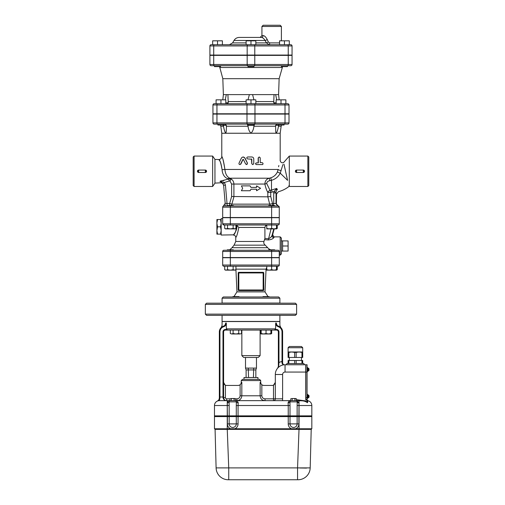 <?xml version="1.0" encoding="UTF-8"?>
<svg xmlns="http://www.w3.org/2000/svg" width="505" height="505" viewBox="0 0 505 505"><rect width="100%" height="100%" fill="white"/><g stroke="black" fill="none" stroke-linecap="round" stroke-linejoin="round"><path stroke-width="0.76" d="M219.044 65.713L214.48 65.713L214.48 66.622L220.559 66.622L220.559 65.713L281.399 65.713L281.399 66.622L287.478 66.622L287.478 65.713M247.936 66.622L254.021 66.622L254.021 65.713L247.936 65.713L247.936 66.622M222.389 44.718L222.389 40.823L212.649 40.823L212.649 44.718L217.522 44.718L217.522 40.823M250.979 44.718L246.112 44.718L246.112 40.823L255.846 40.823L255.846 44.718L250.979 44.718L250.979 40.823M284.441 40.823L279.568 40.823L279.568 44.718L284.441 44.718L284.441 40.823L289.308 40.823L289.308 44.718L284.441 44.718M255.846 44.718L269.298 44.718A1.824 0.372 90 0 0 269.676 42.893L268.338 41.984L267.24 39.548C265.845 36.922 264.443 35.602 263.023 35.596L261.931 35.596L261.931 26.468L281.399 26.468L280.187 25.25L263.149 25.25L261.931 26.468M290.829 44.718A1.218 1.218 0 0 1 292.048 45.936L292.048 55.064L288.241 55.064L288.241 45.936L292.048 45.936A1.218 1.218 0 0 0 290.829 44.718L211.128 44.718A1.218 1.218 0 0 0 209.91 45.936A1.218 1.218 0 0 1 211.128 44.718M213.716 55.064L213.716 45.936L209.91 45.936L209.91 55.064L247.172 55.064L247.172 45.936A1.218 0.606 -90 0 1 247.785 44.718M261.931 35.596L260.107 37.42L261.401 37.42L239.282 37.42L261.401 37.42A1.824 1.622 90 0 0 263.023 35.596M261.401 37.42C262.543 37.427 263.774 38.437 265.093 40.463A1.824 0.417 152.6 0 0 267.24 39.548M246.112 42.893L232.609 42.893L234.011 40.463L265.093 40.463L266.387 42.893A1.824 0.316 150.9 0 0 268.338 41.984M266.387 42.893L269.298 44.718L266.387 42.893L255.846 42.893M288.241 55.064L247.172 55.064M287.787 103.74A1.218 1.218 0 0 1 289.005 104.958L289.005 113.776L285.009 113.776L285.009 104.958L289.005 104.958A1.218 1.218 0 0 0 287.787 103.74L214.17 103.74A1.218 1.218 0 0 0 212.952 104.958A1.218 1.218 0 0 1 214.17 103.74M212.952 113.776L212.952 104.958L212.952 113.776L285.009 113.776M289.005 122.904L212.952 122.904A1.218 1.218 0 0 0 214.17 124.123L217.554 124.123L214.17 124.123A1.218 1.218 0 0 1 212.952 122.904L212.952 114.079L289.005 114.079L289.005 122.904A1.218 1.218 0 0 1 287.787 124.123A1.218 1.218 0 0 0 289.005 122.904A1.218 1.218 0 0 1 287.787 124.123L254.021 124.123L254.57 124.123L253.876 126.218C253.668 129.084 252.702 131.426 250.979 133.244L221.777 133.244L221.777 156.506C221.607 158.305 220.628 159.315 218.835 159.542L219.353 160.293M216.948 114.079L216.948 122.904A1.218 0.606 90 0 0 217.554 124.123L254.368 124.123A1.218 0.606 90 0 0 254.975 122.904L254.975 114.079M247.936 124.123L247.393 124.123L247.936 124.123L247.936 125.032L254.021 125.032L254.021 124.123M284.536 364.768C283.179 364.951 282.314 364.275 281.954 362.748C282.314 364.275 283.179 364.951 284.536 364.768L284.536 364.768C283.583 364.9 282.945 364.288 282.617 362.95L282.617 331.899A6.085 6.085 0 0 0 278.438 326.123L278.545 326.161M307.646 400.661L307.93 400.749A1.218 1.218 0 0 1 306.971 399.739L305.74 399.739L305.74 364.755L285.054 364.755A9.734 9.734 0 0 0 275.313 374.489L275.313 398.83A1.824 1.824 0 0 1 273.489 400.654A1.824 1.824 0 0 0 275.313 398.83A1.824 1.824 0 0 1 273.489 400.654L273.489 398.83L282.617 398.83L282.617 374.489A2.437 2.437 0 0 1 285.054 372.059L305.86 372.059L305.86 399.436L307.078 399.436L305.86 399.436M299.042 416.474L311.825 416.474L311.825 415.987L214.473 415.987L214.473 416.474L299.042 416.474L299.042 415.987M229.914 398.83L226.644 398.83L226.644 400.654A3.043 3.043 0 0 0 226.644 400.654L226.638 400.654C225.022 400.705 224.012 399.689 223.601 397.612L222.989 397.523C223.481 399.663 224.7 400.705 226.644 400.654L219.34 400.654A4.867 4.867 0 0 0 214.473 405.521A4.867 4.867 0 0 1 217.466 401.027L219.34 399.777A0.606 0.423 -146.4 0 0 218.835 399.903L219.34 398.218L218.835 399.903L217.466 401.027A4.867 4.867 0 0 0 214.473 405.521L214.473 415.867L311.825 415.867L311.825 405.521A4.867 4.867 0 0 0 307.93 400.749L307.816 400.894A1.218 1.206 -0 0 1 306.958 399.739L307.463 402.744L306.958 401.09L296.378 399.651M250.979 103.74L250.979 99.845L246.112 99.845L246.112 103.74L274.625 103.74M281.014 99.845L285.88 99.845L285.88 103.74L281.014 103.74L281.014 99.845L276.147 99.845L276.147 103.74M220.944 99.845L220.944 103.74L216.077 103.74L216.077 99.845L225.811 99.845L225.811 103.74M296.612 304.401L295.393 303.183L206.564 303.183L205.346 304.401L296.612 304.401L296.612 314.135L205.346 314.135L205.346 304.401M205.346 314.135L206.564 315.354L295.393 315.354L296.612 314.135M288.241 55.367L288.241 64.495L292.048 64.495A1.218 1.218 0 0 1 290.829 65.713L287.635 65.713L290.829 65.713A1.218 1.218 0 0 0 292.048 64.495L292.048 55.367L209.91 55.367L209.91 64.495A1.218 1.218 0 0 0 211.128 65.713L287.635 65.713A1.218 0.606 90 0 0 288.241 64.495L254.785 64.495A1.218 0.606 90 0 1 254.173 65.713M247.785 65.713A1.218 0.606 -90 0 1 247.172 64.495L213.716 64.495A1.218 0.606 -90 0 0 214.322 65.713L211.128 65.713A1.218 1.218 0 0 1 209.91 64.495A1.218 1.218 0 0 0 211.128 65.713M217.901 124.123L217.901 125.032L223.986 125.032L223.986 124.123M277.971 124.123L277.971 125.032L284.056 125.032L284.056 124.123M278.747 365.418L278.968 362.584M277.636 368.183L278.703 365.86A0.606 0.398 180 0 0 278.356 366.213L278.103 367.438M279.271 251.465L279.271 257.55L222.686 257.55L222.686 251.465A1.218 1.218 0 0 1 223.904 250.246L271.627 250.246L268.591 250.246L268.591 249.823L274.669 249.823L274.669 250.246L278.053 250.246L271.627 250.246L271.627 251.465L279.271 251.465A1.218 1.218 0 0 0 278.053 250.246M233.373 250.246L233.373 249.823L227.288 249.823L227.288 250.246L268.591 250.246M222.686 265.037L222.686 257.733L279.271 257.733L279.271 265.037L222.686 265.037A1.218 1.218 0 0 0 223.904 266.249L271.627 266.249L271.627 269.708L274.064 270.143L266.76 270.143L266.76 269.708L269.197 270.143L271.627 269.708M278.053 224.996A1.218 1.218 0 0 0 279.271 223.784L222.686 223.784L223.904 224.996L222.686 223.784L222.686 217.699L279.271 217.699L279.271 223.784A1.218 1.218 0 0 1 278.053 224.996L271.627 224.996L271.627 228.456L274.064 228.891L266.76 228.891L266.76 228.456L269.197 228.891L271.627 228.456M277.63 205.952L278.053 205.958A1.218 1.218 0 0 1 279.271 207.17L279.271 217.516L222.686 217.516L222.686 207.17A1.218 1.218 0 0 1 223.904 205.958L227.288 205.958L227.288 205.529L233.373 205.529L233.373 205.958M230.331 205.958L223.904 205.958A1.218 1.218 0 0 0 222.686 207.17L230.331 207.17L230.331 205.958L278.053 205.958A1.218 1.218 0 0 1 279.271 207.17L279.271 217.516M273.439 205.529A2.437 0.669 90 0 0 273.729 203.521L269.695 204.146L231.864 204.146L229.636 203.521L227.042 203.521L227.042 205.958L226.322 205.958M253.415 377.532L253.718 368.101L256.458 368.101L255.846 369.925L246.112 369.925L245.506 368.101L245.506 357.458M253.718 368.101L248.239 368.101L248.542 377.532M248.239 368.101L245.506 368.101M255.846 377.532L255.846 369.925M246.112 377.532L246.112 369.925M257.973 379.356L257.973 377.532L243.984 377.532L243.984 379.356M243.675 357.458L258.282 357.458L260.107 355.627L241.851 355.627L243.675 357.458M260.107 330.074L260.107 355.627M311.825 428.764L311.825 416.593L214.473 416.593L214.473 428.764L215.079 429.37L216.102 467.901A12.171 12.171 0 0 0 228.273 479.75A12.171 12.171 0 0 1 216.102 467.901L228.74 467.901L228.74 479.75L228.273 479.75L298.026 479.75L297.559 479.75L297.559 467.901L228.74 467.901L227.25 429.37L311.213 429.37L310.19 467.901A12.171 12.171 0 0 1 298.026 479.75A12.171 12.171 0 0 0 299.099 479.699L300.488 479.498A12.171 12.171 0 0 0 310.19 467.901L297.559 467.901L299.042 428.764L311.825 428.764L311.213 429.37M214.473 416.593L214.473 428.764L299.042 428.764L299.042 416.593M297.129 416.593L297.129 423.897A3.56 3.56 0 0 1 293.569 427.457A3.56 3.56 0 0 1 290.009 423.897L288.229 423.897A5.34 5.34 0 0 0 291.379 428.764M236.283 416.593L236.283 423.897A3.56 3.56 0 0 1 232.723 427.457A3.56 3.56 0 0 1 229.169 423.897L227.389 423.897A5.34 5.34 0 0 0 230.532 428.764M300.488 479.498L300.134 479.567A12.171 12.171 0 0 1 299.099 479.699M299.869 467.983L306.484 468.097M215.079 429.37L227.25 429.37L227.25 416.593M296.378 398.742L295.677 398.527L296.378 398.742L296.378 400.654L294.977 400.654L294.977 398.742L293.569 398.527L295.677 398.527L294.977 398.742M291.461 398.527L293.569 398.527L291.461 398.527M292.161 398.742L292.161 400.654L290.76 400.654L290.76 398.742M292.161 400.654L294.977 400.654M235.538 398.742L234.831 398.527L235.538 398.742L235.538 400.654L234.131 400.654L234.131 398.742L232.723 398.527L234.831 398.527L234.131 398.742M230.621 398.527L232.723 398.527L230.621 398.527M231.322 398.742L231.322 400.654L227.25 400.654L229.914 400.654L229.914 398.742M231.322 400.654L234.131 400.654M238.922 296.612L232.881 296.612L232.881 296.978M269.077 296.978L269.077 296.612L262.998 296.612L262.998 296.978M265.523 296.978L263.036 296.978M278.665 296.978L223.292 296.978L222.08 298.196L279.877 298.196L278.665 296.978M238.922 296.978L236.435 296.978M241.541 333.534L240.134 333.969L241.541 333.534L241.541 330.074L260.416 330.074L260.416 333.534L261.167 333.868M230.299 333.534L231.707 333.969L230.299 333.534L230.299 330.074L233.108 330.074L233.108 333.534L235.923 333.969L238.732 333.534L240.134 333.969L231.707 333.969L233.108 333.534M261.167 333.534L263.604 333.969L261.167 333.969L261.167 330.074M266.034 333.534L268.471 333.969L263.604 333.969L266.034 333.534L266.034 330.074M268.471 333.969L270.907 333.534L270.907 333.969L268.471 333.969L270.251 333.969M270.907 333.868L271.658 333.534L271.658 330.074M238.732 330.074L238.732 333.534M270.907 330.074L270.907 333.534M288.096 351.979L288.096 347.718L289.308 346.506L301.479 346.506L289.308 346.506L288.096 347.718L302.697 347.718L301.479 346.506L289.308 346.506L301.479 346.506L302.697 347.718L302.697 357.458L288.096 357.458L288.096 351.979L291.745 351.979L288.847 352.402L288.847 357.458M288.096 363.537L288.096 360.494L288.847 360.494L288.847 363.537M301.946 363.537L301.946 360.494L302.697 360.494L302.697 363.537M294.642 363.537L294.642 360.494L288.847 360.494M303.915 363.537A1.218 1.218 0 0 0 305.127 364.755A1.218 1.218 0 0 1 303.915 363.537L286.878 363.537A1.218 1.218 0 0 1 285.66 364.755M309.022 370.197L309.022 369.395M307.93 368.164L308.416 368.164L308.416 370.96L309.022 370.354L307.93 370.96L308.416 370.96M307.501 371.175L307.93 371.175L307.93 367.949L307.501 367.949M307.078 371.693L307.501 371.693L307.501 367.432L307.078 367.432M309.022 397.05L309.022 395.737M307.93 394.992L308.416 394.992L308.416 397.795L309.022 397.183L307.93 397.795L308.416 397.795M307.501 398.009L307.93 398.009L307.93 394.784L307.501 394.784L307.93 394.784M307.078 398.527L307.501 398.527L307.501 394.266L307.078 394.266M305.86 364.755L305.86 372.059L307.078 372.059L307.078 364.755L305.86 364.755M307.078 399.436L307.078 372.059M274.499 330.074L276.532 330.074L276.532 329.468A2.437 2.437 0 0 1 278.968 331.899A2.437 2.437 0 0 0 276.532 329.468L275.364 329.468L275.553 328.856L274.499 330.074L227.458 330.074L226.404 328.856L226.227 322.954L226.404 324.418L224.883 326.135L224.548 325.63L223.519 326.123A6.085 6.085 0 0 0 219.34 331.899L219.34 398.218L219.34 397.006L219.946 397.006L219.946 331.899L219.34 331.899A6.085 6.085 0 0 1 223.519 326.123L223.709 326.697L224.883 326.135M227.458 330.074L225.426 330.074L227.458 330.074M226.404 328.856L275.553 328.856L275.73 322.954L276.393 323.131C281.02 325.858 281.02 325.858 276.393 323.131L276.443 323.149M278.438 326.123L278.249 326.697A5.473 5.473 0 0 1 282.011 331.899L282.617 331.899A6.085 6.085 0 0 0 278.438 326.123L277.409 325.63L275.73 322.954M226.644 398.83A1.218 1.218 0 0 1 225.426 397.612L223.601 397.612L223.601 331.899A1.824 1.824 0 0 1 225.426 330.074L225.426 329.468A2.437 2.437 0 0 0 222.989 331.899L222.989 397.523M225.104 385.025L223.601 382.399L223.601 397.006L219.946 397.006L219.946 398.047L219.34 398.218M282.617 362.95L281.954 362.748L282.011 361.454A13.382 13.382 0 0 0 278.968 362.571L278.356 362.571L278.356 366.213M282.617 361.454L282.011 361.454L282.011 331.899M276.532 330.074A1.824 1.824 0 0 1 278.356 331.899L278.356 362.571M221.278 327.448L221.84 326.981M280.793 327.556L279.877 325.384L279.877 321.559L222.08 321.559L222.08 325.384L221.184 327.543M222.288 326.684L222.844 326.388L222.288 326.684M225.565 323.131C220.938 325.858 220.938 325.858 225.565 323.131L226.227 322.954L224.548 325.63A3.043 2.651 73.9 0 0 225.565 323.131M219.34 400.654A4.867 4.867 0 0 0 214.473 405.521L227.25 405.521L227.25 400.654L219.34 400.654L219.946 398.047M274.871 383.989L275.313 382.399L273.489 385.189L273.489 398.83L265.037 398.83C263.137 398.679 262.07 397.662 261.842 395.787L261.842 384.917L260.125 382.399L260.125 395.787C260.46 398.792 262.095 400.415 265.037 400.654L265.037 398.83M290.76 400.654L235.538 400.654M240.115 395.787C239.888 397.662 238.821 398.679 236.921 398.83L236.921 400.654C239.862 400.415 241.497 398.792 241.832 395.787L241.832 382.399L240.115 384.917L240.115 395.787L261.842 395.787M260.713 380.574L259.494 379.356L242.463 379.356L241.245 380.574L260.713 380.574L260.713 382.399L260.125 382.399M225.388 400.383A3.043 3.043 0 0 0 225.83 400.541A3.043 3.043 0 0 1 225.388 400.383M225.426 397.612L225.426 385.189A3.043 3.043 0 0 0 226.644 385.441L238.379 385.441L240.115 384.917M273.811 385.025L274.19 384.766M223.601 382.399L223.721 383.245M224.371 384.425L224.725 384.76M261.842 384.917L263.578 385.441L272.277 385.441A3.043 3.043 0 0 0 273.489 385.189M306.971 399.739L307.93 400.749L307.463 402.744C305.689 401.38 303.492 400.73 300.873 400.787L296.138 400.661M297.218 401.765L297.129 405.521L298.909 405.521L299.036 402.725L296.561 400.692M290.785 400.705L291.132 400.654C289.586 400.623 288.57 401.311 288.102 402.725A1.824 1.048 -176.3 0 0 289.92 401.791L289.965 401.544M291.132 400.654L291.132 400.654A1.218 1.218 0 0 0 289.92 401.791A1.218 1.218 0 0 1 291.132 400.654L290.975 400.667M288.102 402.725L288.096 402.864A1.824 0.997 179.1 0 0 289.92 401.873L289.92 401.791M288.096 402.864L288.229 405.521L290.009 405.521L289.92 401.873L297.218 401.873A1.824 0.997 -179.1 0 0 299.042 402.864M297.218 401.791A1.218 1.218 0 0 0 296.006 400.654A1.218 1.218 0 0 1 297.218 401.791A1.824 1.048 176.3 0 0 299.036 402.725M238.196 402.725C237.722 401.311 236.712 400.623 235.16 400.654A1.218 1.218 0 0 1 236.372 401.791A1.824 1.048 176.3 0 0 238.196 402.725L238.063 405.521L288.229 405.521L288.229 415.867M236.327 401.519L236.378 401.873A1.824 0.997 -179.1 0 0 238.202 402.864M227.256 402.725A1.824 1.048 -176.3 0 0 229.081 401.791A1.218 1.218 0 0 1 230.293 400.654C228.74 400.623 227.73 401.311 227.256 402.725L227.25 402.864A1.824 0.997 179.1 0 0 229.074 401.873L236.378 401.873L236.283 405.521L238.063 405.521L238.063 415.867M227.25 402.864L227.389 405.521L229.169 405.521L229.087 401.702M229.074 401.873A1.218 1.218 90 0 1 230.293 400.654M272.668 234.629L272.012 235.507C271.393 236.996 270.194 238.082 268.42 238.764L264.91 238.429L263.964 241.466C263.503 242.886 263.926 244.111 265.232 245.159L268.628 248.7L270.547 249.823L269.449 249.287M235.949 266.249L235.949 269.708L234.541 270.143L225.464 270.143L224.706 269.708L226.114 270.143L227.515 269.708L230.331 270.143L233.14 269.708L235.197 270.143L235.949 269.708M238.777 272.334L238.808 272.334A0.606 0.606 0 0 0 238.202 272.946L238.202 289.977A0.606 0.606 0 0 0 238.808 290.59L238.202 289.977L238.808 290.59L263.149 290.59A0.606 0.606 0 0 0 263.755 289.977L263.755 272.946A0.606 0.606 0 0 0 263.149 272.334L238.808 272.334A0.606 0.606 0 0 0 238.202 272.946L238.259 272.681M235.949 224.996L235.949 228.456L234.541 228.891L225.464 228.891L224.706 228.456L226.114 228.891L227.515 228.456L230.331 228.891L233.14 228.456L235.197 228.891L235.949 228.456M222.08 298.196L222.08 303.063L279.877 303.063L279.877 298.196M222.686 223.784A1.218 1.218 0 0 0 223.904 224.996L271.627 224.996L271.627 217.699M222.08 315.354L222.08 321.433L279.877 321.433L279.877 315.354M276.5 269.708L276.5 270.143L274.064 270.143L276.5 269.708L276.5 266.249M233.14 266.249L233.14 269.708M224.706 269.708L224.706 266.249L227.515 266.249L227.515 269.708M266.76 266.249L266.76 269.708M266.76 270.143L266.028 269.72L266.76 270.042M276.5 270.042L277.251 269.708L277.251 266.249M278.053 266.249A1.218 1.218 0 0 0 279.271 265.037A1.218 1.218 0 0 1 278.053 266.249L271.627 266.249L271.627 257.733M224.706 266.249L223.904 266.249M263.755 289.977L263.149 290.59L263.755 289.977L238.202 289.977L238.808 290.59L238.808 272.334A0.606 0.606 0 0 0 238.202 272.946L263.755 272.946L263.149 272.334A0.606 0.606 0 0 1 263.755 272.946L263.149 272.334L263.149 290.59L263.755 289.977L263.149 290.59M233.935 296.612L236.946 291.884L265.011 291.884L266.059 269.152L266.76 267.341M277.434 189.949L276.765 188.434L270.068 190.461L266.728 183.567C266.817 181.989 267.865 181.03 269.866 180.683L269.316 178.208C266.545 178.915 265.068 180.866 264.873 184.054C265.624 187.589 266.608 190.385 267.82 192.437L267.82 196.83L231.625 196.508L229.636 203.521L229.636 205.529M266.728 183.567A2.437 0.48 -9.9 0 0 264.873 184.054L233.903 184.054C233.821 181.907 232.938 180.241 231.246 179.041L229.819 178.208A3.043 2.089 -69.3 0 0 228.127 178.814L228.569 179.041L228.127 178.814C224.845 177.722 222.863 175.046 222.175 170.797L222.112 169.724M221.165 230.28L220.515 226.827L221.165 223.368M221.165 222.983L220.515 219.523L221.165 219.523M221.165 234.124L220.515 234.124L221.165 230.665M222.686 218.608L221.165 218.608L221.165 235.04L233.487 234.838M220.515 234.124L216.904 234.124L216.904 230.665L217.554 234.124M220.515 226.827L217.554 226.827L216.904 230.665M217.554 219.523L216.904 222.983L216.904 219.523L220.515 219.523M216.904 230.28L216.904 223.368L217.554 226.827M216.904 222.983L216.904 223.368M288.096 245.992L282.617 245.992L282.617 251.061L288.096 251.061L288.096 240.923L281.399 240.879M282.617 245.992L282.617 240.923M274.669 205.958L274.669 205.529L268.591 205.529L268.591 205.958M276.5 228.456L276.5 228.891L274.064 228.891L276.5 228.456L276.5 224.996A2.437 2.424 90 0 1 276.677 224.996M233.14 224.996L233.14 228.456M227.515 224.996L227.515 228.456M224.706 224.996L224.706 228.456M266.76 224.996L266.76 228.456M276.5 228.797L277.251 228.456L277.251 224.996M273.779 228.891L272.012 235.507A1.824 1.641 -155 0 0 273.767 237.647L274.411 236.864L273.678 236.706A1.824 1.818 -65.4 0 1 272.687 234.573L274.202 228.891L272.687 234.591L273.678 236.706A1.824 1.818 -65.4 0 0 274.379 236.87M279.271 255.113L280.187 255.113L280.187 236.864L274.442 236.87M271.052 228.891L268.262 239.97C271.153 239.648 272.99 238.878 273.767 237.647M264.683 239.686L268.262 239.97M266.76 225.091L265.491 225.893L264.91 227.326L264.91 238.429M235.949 225.078L236.788 225.382C236.106 230.955 234.958 234.168 233.342 235.033C232.963 235.305 237.722 230.514 236.788 225.382L238.84 227.433C237.621 233.569 236.599 236.914 235.766 237.47C236.599 236.914 237.621 233.569 238.84 227.433L264.91 227.433M280.187 255.113L281.399 253.901L281.399 238.082L280.187 236.864M234.421 233.562L234.718 233.114M277.662 205.958L278.053 205.958A1.218 1.218 0 0 1 279.271 207.17L276.02 203.528L276.058 192.134L276.765 188.434L273.887 191.679L273.729 192.979L276.02 192.979L276.532 194.071L276.38 204.74M269.866 180.683L271.494 180.291C275.395 179.199 278.312 176.819 280.256 173.171L282.907 164.561M278.129 169.409L278.122 169.446C280.622 157.838 280.622 157.838 278.122 169.446L277.422 171.851A2.437 0.417 20.8 0 0 280.256 173.171L287.591 180.354C289.63 188.119 289.63 188.119 287.591 180.354L283.962 164.169M288.942 185.499L289.068 185.985M272.252 205.529A2.437 0.669 -90 0 0 272.542 203.521L270.731 196.508L270.731 192.437L267.82 192.437A2.437 1.875 -30.2 0 1 270.068 190.461A2.437 0.656 -101.6 0 1 270.731 192.437L273.887 191.679L276.058 192.134M225.312 204.632L225.224 205.188M225.432 185.108L224.441 182.501L220.123 181.143L220.18 181.762L220.123 181.143L222.989 183.58L223.614 185.266L225.432 185.108L227.042 203.521L225.192 203.319M223.904 205.958L224.22 205.958M218.835 159.542L214.947 159.41L214.966 183.113L220.281 182.823C221.891 182.526 223.008 183.441 223.639 185.581L225.192 203.307L223.526 205.832L225.192 203.307M193.175 156.973L193.175 185.575L194.09 186.484L194.09 156.064L193.175 156.973M277.422 171.851C276.159 174.762 273.918 176.756 270.699 177.836L269.316 178.208L229.819 178.208C226.985 176.864 225.35 173.947 224.902 169.446C223.778 161.865 222.743 157.56 221.79 156.537C222.452 156.657 223.494 160.962 224.902 169.446L222.112 169.743C220.9 163.027 219.814 159.637 218.854 159.574C220.136 160.344 221.222 163.734 222.112 169.743M278.583 166.783L278.848 165.507M280.117 160.615L280.187 160.401C280.509 162.326 281.626 163.077 283.532 162.654L289.308 156.064L289.308 186.484L307.867 186.484L307.867 156.064L289.308 156.064M280.187 160.401L280.187 133.244L250.979 133.244C249.255 131.426 248.29 129.084 248.081 126.218L247.696 125.335L254.267 125.335M243.202 156.979L244.975 158.059L247.482 163.178L246.573 164.58M243.549 159.473L243.019 159.473L240.872 164.043L239.944 164.573M262.423 164.58L256.363 164.58C255.277 164.011 255.277 163.443 256.363 162.875L258.175 162.875L258.175 157.951L259.198 156.979M260.233 162.635L262.013 162.635C263.08 162.964 263.294 163.614 262.663 164.58L256.477 164.58C255.372 164.011 255.372 163.443 256.477 162.875L258.326 162.875L258.333 157.825L259.286 156.973L260.226 157.825L260.233 162.635L261.792 162.635M252.784 164.58L253.762 163.734L253.769 158.923C253.655 157.743 252.992 157.093 251.787 156.973L247.696 156.973C246.421 157.623 246.421 158.273 247.696 158.923L251.787 159.226L251.799 163.765L252.715 164.58L251.774 163.607L251.465 158.923M226.423 127.026L226.221 131.773L225.684 133.244C224.649 131.445 223.923 129.103 223.519 126.218L223.096 125.335L226.379 125.335L226.423 126.989M247.311 124.186L247.696 125.335M275.736 131.767L275.957 132.853M250.07 190.745L250.979 189.224L256.597 189.224L256.597 190.745L260.567 188.308L256.597 185.878L256.597 187.399L250.979 187.399L250.07 185.878L241.39 185.878L242.665 188.308L241.39 190.745L250.101 190.745L250.979 189.224M256.597 190.745L256.414 189.224M256.414 187.399L256.597 185.878M250.07 185.878L250.979 187.399M245.645 164.043L246.989 164.466L247.406 163.178L244.609 157.68L243.606 157.036L242.267 157.181L241.422 158.059L238.96 163.292L239.004 164.037L239.736 164.58L240.462 164.321L242.855 159.473L243.391 159.473L245.645 164.043M243.019 159.473L243.391 159.473M229.333 180.967L229.945 181.042L231.246 179.041L228.569 179.048L229.333 180.967L224.441 182.501L222.989 183.58M228.569 179.048L220.123 181.143M230.936 205.529A2.437 2.304 -90 0 0 231.864 204.146L233.91 196.83L233.903 184.054L231.625 184.054L231.625 196.508M214.96 178.499L214.96 176.037M214.953 172.009L214.947 161.606M219.801 161.019L219.423 160.401M223.04 180.683L223.936 180.487M270.731 196.508L267.82 196.83L269.695 204.146A2.437 2.254 90 0 0 270.598 205.529M272.163 192.134A2.437 0.656 77.5 0 0 271.494 190.208L271.494 180.291L270.699 177.836M221.777 133.244L220.805 126.218L223.519 126.218L223.968 128.365M224.302 129.791L224.51 130.593M284.126 164.813L284.258 165.337M284.479 166.284L284.612 166.852M284.858 167.963L284.984 168.55M285.268 169.888L285.489 170.936M285.716 172.035L286.038 173.562M286.638 176.352L286.827 177.205M307.867 186.484L308.782 185.575L308.782 156.973L307.867 156.064M295.4 171.157L295.469 171.7M296.473 172.483L295.393 171.277L296.612 170.059L303.303 170.059L304.521 171.277L303.303 172.489L296.612 172.489L296.612 170.116M276.532 194.071L278.369 191.711C282.358 190.694 285.95 188.889 289.15 186.301L289.308 186.484M224.902 169.446L278.122 169.446A2.437 0.915 -170.7 0 0 281.178 170.438M277.232 124.123L275.579 125.335L278.861 125.335L278.438 126.218C278.034 129.103 277.308 131.445 276.273 133.244L276.368 133.219M205.346 170.059L206.564 171.277L205.346 172.489L198.654 172.489L197.436 171.271A1.218 1.218 0 0 1 198.654 170.059L205.346 170.059L205.346 172.489A1.218 1.218 0 0 0 206.564 171.277A1.218 1.218 0 0 0 205.346 170.059L198.654 170.059L197.436 171.277A1.218 1.218 0 0 0 198.654 172.489L198.654 170.059M214.966 183.113L212.649 186.484L212.649 156.064L194.09 156.064M212.649 186.484L194.09 186.484M226.379 125.335L224.725 124.123M276.273 133.244L275.736 131.773L275.579 125.335M294.642 360.494L296.145 360.494L296.145 363.537M301.946 360.494L296.145 360.494M289.308 360.494L289.308 357.458M301.946 357.458L301.946 352.402L302.697 352.402L302.697 357.458M301.946 352.402L299.042 351.979L302.697 351.979M294.642 357.458L294.642 352.402L291.745 351.979L299.042 351.979L296.145 352.402L296.145 357.458M288.096 352.402L288.847 352.402M294.642 352.402L296.145 352.402M255.846 103.74L255.846 99.845L250.979 99.845M276.734 99.845L275.648 94.612L278.583 94.612L279.139 78.685L282.585 66.622M279.139 78.685L222.819 78.685L219.827 67.512L282.137 67.512M225.224 99.845L226.309 94.612L223.374 94.612L222.806 99.845M247.999 99.845L249.369 94.612L227.919 94.612L228.235 102.824L227.016 103.74M274.941 103.74L273.71 102.37M276.147 102.824L273.729 102.824L274.038 94.612L252.588 94.612L253.958 99.845M228.241 102.111L228.235 101.581L246.112 101.568M227.919 94.612L226.309 94.612M252.588 94.612L249.369 94.612M275.648 94.612L274.038 94.612M287.635 44.718A1.218 0.606 90 0 1 288.241 45.936L254.785 45.936A1.218 0.606 90 0 0 254.173 44.718M254.785 55.064L254.785 45.936L213.716 45.936A1.218 0.606 -90 0 1 214.322 44.718M279.568 42.893L269.676 42.893M285.054 372.059L285.054 364.755A9.734 9.734 0 0 0 275.313 374.489L282.617 374.489M290.009 416.593L290.009 423.897L298.909 423.897L298.909 416.593M295.766 428.764A5.34 5.34 0 0 0 298.909 423.897M288.229 416.593L288.229 423.897M234.92 428.764A5.34 5.34 0 0 0 238.063 423.897L238.063 416.593M229.169 416.593L229.169 423.897L238.063 423.897M227.389 416.593L227.389 423.897M227.25 415.987L227.25 416.474M227.389 415.987L227.389 416.474M229.169 415.987L229.169 416.474M236.283 415.987L236.283 416.474M238.063 415.987L238.063 416.474M288.229 415.987L288.229 416.474M290.009 415.987L290.009 416.474M297.129 415.987L297.129 416.474M298.909 415.987L298.909 416.474M307.078 397.612L305.86 397.612M276.393 323.131A3.043 2.651 -73.9 0 0 277.409 325.63L277.075 326.135L278.249 326.697M223.601 331.899L222.989 331.899A2.437 2.437 0 0 1 225.426 329.468L226.6 329.468M275.553 324.418L277.075 326.135M278.968 362.571L278.968 331.899L278.356 331.899M219.946 331.899A5.473 5.473 0 0 1 223.709 326.697M241.832 382.399L241.245 382.399L241.245 380.574M236.921 398.83L235.538 398.83M307.93 400.749A4.867 4.867 0 0 1 311.825 405.521L299.042 405.521L299.042 415.867M282.434 400.654A9.128 9.128 0 0 0 282.617 398.83M299.042 400.749L298.909 415.867M290.009 415.867L290.009 405.521M297.129 405.521L297.129 415.867M236.283 405.521L236.283 415.867M227.25 415.867L227.25 405.521L227.389 415.867M229.169 415.867L229.169 405.521M235.16 400.654A1.218 1.218 0 0 1 236.372 401.791M267.694 247.709L232.01 247.709L229.731 249.823M232.01 247.709L234.074 245.159L265.232 245.159M238.202 289.977A0.606 0.606 0 0 0 238.808 290.59M230.331 266.249L230.331 257.733M235.949 269.152L266.059 269.152M263.964 241.466L235.766 241.466L235.766 237.47C235.627 235.993 234.812 235.185 233.335 235.04M230.331 217.699L230.331 224.996M230.331 250.246L230.331 251.465L222.686 251.465A1.218 1.218 0 0 1 223.904 250.246M230.331 257.55L230.331 251.465L271.627 251.465L271.627 257.55M277.1 224.996A2.437 2.424 -90 0 0 276.5 225.078L277.1 224.996M220.18 181.762C220.313 183.176 220.313 183.176 220.18 181.762M285.009 114.079L285.009 122.904A1.218 0.606 90 0 1 284.403 124.123M246.983 114.079L246.983 122.904A1.218 0.606 90 0 0 247.589 124.123M278.053 205.958A1.218 1.218 0 0 1 279.271 207.17L271.627 207.17L271.627 217.516M271.627 205.958L271.627 207.17L230.331 207.17L230.331 217.516M276.02 203.521L273.729 203.521L273.729 192.979M229.945 181.042L231.625 184.054M278.438 126.218L281.152 126.218L281.664 125.032M198.654 172.489L205.346 172.489M303.303 170.059L296.612 170.059A1.218 1.218 0 0 0 295.393 171.277A1.218 1.218 0 0 0 296.612 172.489L303.303 172.489A1.218 1.218 0 0 0 304.521 171.277A1.218 1.218 0 0 0 303.303 170.059L303.303 172.489M226.417 126.218L248.081 126.218M253.876 126.218L275.541 126.218M273.723 101.568L255.846 101.568M213.716 55.367L213.716 64.495L209.91 64.495M254.785 55.367L254.785 64.495L247.172 64.495L247.172 55.367M284.403 103.74A1.218 0.606 90 0 1 285.009 104.958L254.975 104.958A1.218 0.606 90 0 0 254.368 103.74M212.952 104.958L216.948 104.958A1.218 0.606 -90 0 1 217.554 103.74M247.589 103.74A1.218 0.606 90 0 0 246.983 104.958L254.975 104.958L254.975 113.776M216.948 113.776L216.948 104.958L246.983 104.958L246.983 113.776M228.235 102.824L225.811 102.824M281.399 40.823L281.399 26.468M232.609 42.893L229.447 44.718M234.011 40.463C235.229 38.506 236.984 37.496 239.282 37.42M256.458 368.101L256.458 357.458M241.851 330.074L241.851 355.627M238.966 296.978L238.966 296.612M265.011 291.884L268.022 296.612M269.077 296.908L269.872 296.978M232.881 296.908L232.085 296.978M261.167 333.969L260.416 333.534M270.907 333.969L271.658 333.534M308.416 368.164L309.022 368.77L308.416 368.164M308.416 394.992L309.022 395.604M241.245 382.399C241.062 384.248 240.052 385.264 238.202 385.441M260.713 382.399C260.896 384.248 261.906 385.264 263.755 385.441M276.5 270.143L277.251 269.708M236.946 291.884L235.93 269.72M282.617 251.061L281.399 251.099M276.5 228.891L277.251 228.456M234.074 245.159L235.766 241.466M276.532 204.373L279.271 207.094M224.984 205.958L227.042 205.958M223.526 205.832L222.686 206.993M220.805 126.218L220.294 125.032M280.187 133.244L281.152 126.218M214.947 159.41L212.649 156.064M301.479 360.494L301.479 357.458M219.827 67.512L219.372 66.622M278.583 94.612L279.151 99.845M223.374 94.612L222.819 78.685"/></g></svg>
